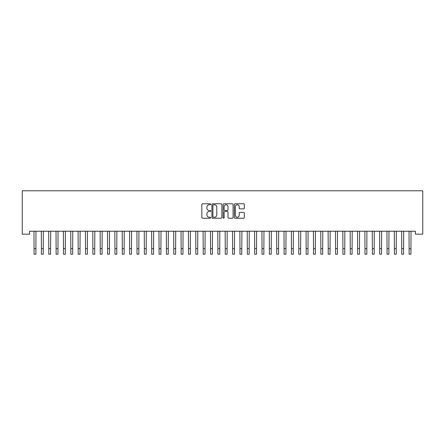 <?xml version="1.0" encoding="UTF-8"?>
<svg xmlns="http://www.w3.org/2000/svg" width="445" height="445" viewBox="0 0 445 445"><rect width="100%" height="100%" fill="white"/><g stroke="black" fill="none" stroke-linecap="round" stroke-linejoin="round"><path stroke-width="0.67" d="M210.735 204.288A0.506 0.506 0 0 0 210.229 203.782L202.558 203.782A0.723 0.723 0 0 0 201.835 204.505L201.835 217.499A0.723 0.723 0 0 0 202.558 218.222L210.229 218.222A0.506 0.506 0 0 0 210.735 217.716A0.506 0.506 0 0 0 210.229 217.21L209.233 217.21A2.308 2.308 0 0 1 206.925 214.902L206.925 213.817A2.308 2.308 0 0 1 209.233 211.509L210.229 211.509A0.506 0.506 0 0 0 210.735 211.002A0.506 0.506 0 0 0 210.229 210.496L209.233 210.496A2.308 2.308 0 0 1 206.925 208.188L206.925 207.103A2.308 2.308 0 0 1 209.233 204.795L210.229 204.795A0.506 0.506 0 0 0 210.735 204.288M243.599 208.872A0.723 0.723 0 0 0 244.316 208.149L244.316 204.505A0.723 0.723 0 0 0 243.599 203.782L235.077 203.782A0.723 0.723 0 0 0 234.354 204.505L234.354 217.499A0.723 0.723 0 0 0 235.077 218.222L243.599 218.222A0.723 0.723 0 0 0 244.316 217.499L244.316 213.094A0.723 0.723 0 0 0 243.599 212.376L239.95 212.376A0.723 0.723 0 0 0 239.226 213.094L239.226 215.28A1.93 1.93 0 0 1 237.296 217.21A1.93 1.93 0 0 1 235.366 215.28L235.366 206.725A1.93 1.93 0 0 1 237.296 204.795A1.93 1.93 0 0 1 239.226 206.725L239.226 208.149A0.723 0.723 0 0 0 239.95 208.872L243.599 208.872M415.396 231.228L29.604 231.228L29.604 234.165L22.25 234.165L22.25 190.777L422.75 190.777L422.75 234.165L415.396 234.165L415.396 231.228M221.866 204.505A0.723 0.723 0 0 0 221.148 203.782L212.627 203.782A0.723 0.723 0 0 0 211.909 204.505L211.909 217.499A0.723 0.723 0 0 0 212.627 218.222L221.148 218.222A0.723 0.723 0 0 0 221.866 217.499L221.866 204.505M223.852 203.782L232.373 203.782A0.723 0.723 0 0 1 233.091 204.505L233.091 217.499A0.723 0.723 0 0 1 232.373 218.222L228.724 218.222A0.723 0.723 0 0 1 228.001 217.499L228.001 212.232A0.723 0.723 0 0 0 227.284 211.509L224.864 211.509A0.723 0.723 0 0 0 224.141 212.232L224.141 217.716A0.506 0.506 0 0 1 223.635 218.222A0.506 0.506 0 0 1 223.134 217.716L223.134 204.505A0.723 0.723 0 0 1 223.852 203.782M213.422 204.795A0.506 0.506 0 0 0 212.916 205.301L212.916 216.704A0.506 0.506 0 0 0 213.422 217.21L214.468 217.21A2.308 2.308 0 0 0 216.782 214.902L216.782 207.103A2.308 2.308 0 0 0 214.468 204.795L213.422 204.795M228.001 206.764A1.93 1.93 0 0 0 226.071 204.828A1.93 1.93 0 0 0 224.141 206.764L224.141 209.773A0.723 0.723 0 0 0 224.864 210.496L227.284 210.496A0.723 0.723 0 0 0 228.001 209.773L228.001 206.764M33.959 231.228L34.054 248.705L35.889 248.705L35.984 231.228M34.054 248.705L34.054 254.223L35.889 254.223L35.889 248.705M41.313 231.228L41.407 248.705L43.248 248.705L43.337 231.228M41.407 248.705L41.407 254.223L43.248 254.223L43.248 248.705M48.666 231.228L48.761 248.705L50.602 248.705L50.691 231.228M48.761 248.705L48.761 254.223L50.602 254.223L50.602 248.705M56.02 231.228L56.114 248.705L57.956 248.705L58.045 231.228M56.114 248.705L56.114 254.223L57.956 254.223L57.956 248.705M63.374 231.228L63.468 248.705L65.309 248.705L65.398 231.228M63.468 248.705L63.468 254.223L65.309 254.223L65.309 248.705M70.733 231.228L70.822 248.705L72.663 248.705L72.758 231.228M70.822 248.705L70.822 254.223L72.663 254.223L72.663 248.705M78.086 231.228L78.175 248.705L80.017 248.705L80.111 231.228M78.175 248.705L78.175 254.223L80.017 254.223L80.017 248.705M85.44 231.228L85.529 248.705L87.37 248.705L87.465 231.228M85.529 248.705L85.529 254.223L87.37 254.223L87.37 248.705M92.794 231.228L92.883 248.705L94.724 248.705L94.818 231.228M92.883 248.705L92.883 254.223L94.724 254.223L94.724 248.705M100.147 231.228L100.242 248.705L102.077 248.705L102.172 231.228M100.242 248.705L100.242 254.223L102.077 254.223L102.077 248.705M107.501 231.228L107.595 248.705L109.431 248.705L109.526 231.228M107.595 248.705L107.595 254.223L109.431 254.223L109.431 248.705M114.855 231.228L114.949 248.705L116.785 248.705L116.879 231.228M114.949 248.705L114.949 254.223L116.785 254.223L116.785 248.705M122.208 231.228L122.303 248.705L124.138 248.705L124.233 231.228M122.303 248.705L122.303 254.223L124.138 254.223L124.138 248.705M129.562 231.228L129.656 248.705L131.492 248.705L131.587 231.228M129.656 248.705L129.656 254.223L131.492 254.223L131.492 248.705M136.915 231.228L137.01 248.705L138.846 248.705L138.94 231.228M137.01 248.705L137.01 254.223L138.846 254.223L138.846 248.705M144.269 231.228L144.364 248.705L146.205 248.705L146.294 231.228M144.364 248.705L144.364 254.223L146.205 254.223L146.205 248.705M151.623 231.228L151.717 248.705L153.558 248.705L153.647 231.228M151.717 248.705L151.717 254.223L153.558 254.223L153.558 248.705M158.976 231.228L159.071 248.705L160.912 248.705L161.001 231.228M159.071 248.705L159.071 254.223L160.912 254.223L160.912 248.705M166.33 231.228L166.424 248.705L168.266 248.705L168.355 231.228M166.424 248.705L166.424 254.223L168.266 254.223L168.266 248.705M173.689 231.228L173.778 248.705L175.619 248.705L175.714 231.228M173.778 248.705L173.778 254.223L175.619 254.223L175.619 248.705M181.043 231.228L181.132 248.705L182.973 248.705L183.067 231.228M181.132 248.705L181.132 254.223L182.973 254.223L182.973 248.705M188.396 231.228L188.485 248.705L190.327 248.705L190.421 231.228M188.485 248.705L188.485 254.223L190.327 254.223L190.327 248.705M195.75 231.228L195.839 248.705L197.68 248.705L197.775 231.228M195.839 248.705L195.839 254.223L197.68 254.223L197.68 248.705M203.104 231.228L203.198 248.705L205.034 248.705L205.128 231.228M203.198 248.705L203.198 254.223L205.034 254.223L205.034 248.705M210.457 231.228L210.552 248.705L212.387 248.705L212.482 231.228M210.552 248.705L210.552 254.223L212.387 254.223L212.387 248.705M217.811 231.228L217.905 248.705L219.741 248.705L219.836 231.228M217.905 248.705L217.905 254.223L219.741 254.223L219.741 248.705M225.164 231.228L225.259 248.705L227.095 248.705L227.189 231.228M225.259 248.705L225.259 254.223L227.095 254.223L227.095 248.705M232.518 231.228L232.613 248.705L234.448 248.705L234.543 231.228M232.613 248.705L232.613 254.223L234.448 254.223L234.448 248.705M239.872 231.228L239.966 248.705L241.802 248.705L241.896 231.228M239.966 248.705L239.966 254.223L241.802 254.223L241.802 248.705M247.225 231.228L247.32 248.705L249.161 248.705L249.25 231.228M247.32 248.705L247.32 254.223L249.161 254.223L249.161 248.705M254.579 231.228L254.673 248.705L256.515 248.705L256.604 231.228M254.673 248.705L254.673 254.223L256.515 254.223L256.515 248.705M261.933 231.228L262.027 248.705L263.868 248.705L263.957 231.228M262.027 248.705L262.027 254.223L263.868 254.223L263.868 248.705M269.286 231.228L269.381 248.705L271.222 248.705L271.311 231.228M269.381 248.705L269.381 254.223L271.222 254.223L271.222 248.705M276.645 231.228L276.734 248.705L278.576 248.705L278.67 231.228M276.734 248.705L276.734 254.223L278.576 254.223L278.576 248.705M283.999 231.228L284.088 248.705L285.929 248.705L286.024 231.228M284.088 248.705L284.088 254.223L285.929 254.223L285.929 248.705M291.353 231.228L291.442 248.705L293.283 248.705L293.377 231.228M291.442 248.705L291.442 254.223L293.283 254.223L293.283 248.705M298.706 231.228L298.795 248.705L300.636 248.705L300.731 231.228M298.795 248.705L298.795 254.223L300.636 254.223L300.636 248.705M306.06 231.228L306.154 248.705L307.99 248.705L308.085 231.228M306.154 248.705L306.154 254.223L307.99 254.223L307.99 248.705M313.414 231.228L313.508 248.705L315.344 248.705L315.438 231.228M313.508 248.705L313.508 254.223L315.344 254.223L315.344 248.705M320.767 231.228L320.862 248.705L322.697 248.705L322.792 231.228M320.862 248.705L320.862 254.223L322.697 254.223L322.697 248.705M328.121 231.228L328.215 248.705L330.051 248.705L330.146 231.228M328.215 248.705L328.215 254.223L330.051 254.223L330.051 248.705M335.474 231.228L335.569 248.705L337.405 248.705L337.499 231.228M335.569 248.705L335.569 254.223L337.405 254.223L337.405 248.705M342.828 231.228L342.923 248.705L344.758 248.705L344.853 231.228M342.923 248.705L342.923 254.223L344.758 254.223L344.758 248.705M350.182 231.228L350.276 248.705L352.117 248.705L352.206 231.228M350.276 248.705L350.276 254.223L352.117 254.223L352.117 248.705M357.535 231.228L357.63 248.705L359.471 248.705L359.56 231.228M357.63 248.705L357.63 254.223L359.471 254.223L359.471 248.705M364.889 231.228L364.983 248.705L366.825 248.705L366.914 231.228M364.983 248.705L364.983 254.223L366.825 254.223L366.825 248.705M372.243 231.228L372.337 248.705L374.178 248.705L374.267 231.228M372.337 248.705L372.337 254.223L374.178 254.223L374.178 248.705M379.602 231.228L379.691 248.705L381.532 248.705L381.626 231.228M379.691 248.705L379.691 254.223L381.532 254.223L381.532 248.705M386.955 231.228L387.044 248.705L388.886 248.705L388.98 231.228M387.044 248.705L387.044 254.223L388.886 254.223L388.886 248.705M394.309 231.228L394.398 248.705L396.239 248.705L396.334 231.228M394.398 248.705L394.398 254.223L396.239 254.223L396.239 248.705M401.663 231.228L401.752 248.705L403.593 248.705L403.687 231.228M401.752 248.705L401.752 254.223L403.593 254.223L403.593 248.705M409.016 231.228L409.111 248.705L410.946 248.705L411.041 231.228M409.111 248.705L409.111 254.223L410.946 254.223L410.946 248.705"/></g></svg>
